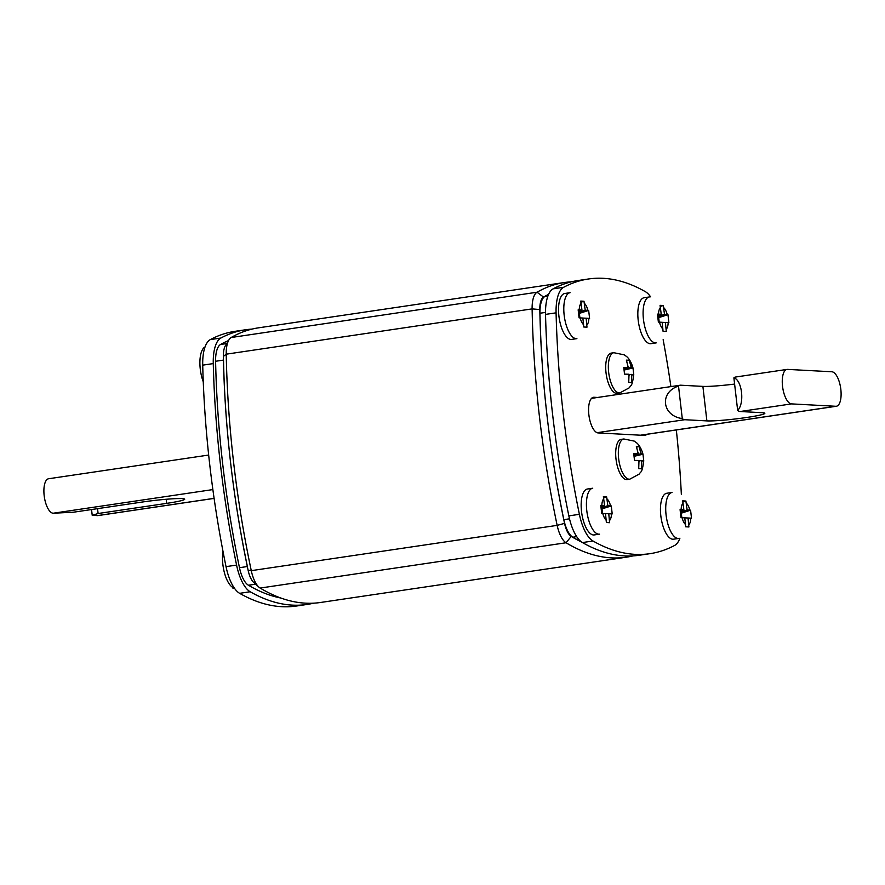 <?xml version="1.0" encoding="UTF-8"?>
<svg xmlns="http://www.w3.org/2000/svg" width="885" height="885" viewBox="0 0 885 885"><rect width="100%" height="100%" fill="white"/><g stroke="black" fill="none" stroke-linecap="round" stroke-linejoin="round"><path stroke-width="1.33" d="M597.574 397.465L594.023 397.265A17.999 7.113 81.6 0 0 593.459 397.299A17.999 7.113 81.6 0 0 588.945 415.43A17.999 7.113 81.6 0 0 598.149 432.931L644.335 435.409A17.999 7.113 81.6 0 0 644.911 435.376A17.999 7.113 81.6 0 0 646.824 434.325M679.901 538.213A34.825 13.773 -98.4 0 1 674.713 545.392A464.393 183.693 -98.4 0 1 649.944 553.678A464.393 183.693 -98.4 0 1 593.005 541A34.825 13.773 -98.4 0 1 579.387 514.318A464.393 183.693 -98.4 0 1 556.079 312.836A34.825 13.773 -98.4 0 1 563.645 287.293A464.393 183.693 -98.4 0 1 588.414 278.996A464.393 183.693 -98.4 0 1 645.364 291.674A34.825 13.773 -98.4 0 1 650.586 296.829M649.944 553.678L639.39 555.238A464.393 183.693 -98.4 0 1 582.452 542.56A34.825 13.773 -98.4 0 1 568.845 515.878A464.393 183.693 -98.4 0 1 545.525 314.396A34.825 13.773 -98.4 0 1 553.103 288.853A464.393 183.693 -98.4 0 1 577.872 280.556L588.414 278.996M663.142 339.674A464.393 183.693 -98.4 0 1 670.896 386.601M676.328 429.955A464.393 183.693 -98.4 0 1 681.35 494.472M212.865 489.582L53.155 513.234A17.412 6.892 -98.4 0 1 44.25 496.297A17.412 6.892 -98.4 0 1 48.609 478.752L208.672 455.045M53.155 513.234L73.621 512.194L142.175 502.049A30.477 2.246 -6.6 0 1 184.7 499.206A30.477 2.246 -6.6 0 1 166.668 503.366L98.102 513.51L92.217 515.324L97.472 515.612L214.093 498.344M97.538 508.654L98.102 513.51M214.104 498.399L98.025 515.579A17.412 6.892 -98.4 0 1 97.472 515.612M92.217 515.324L91.553 509.539M659.436 322.151L662.168 322.295L663.053 331.255L664.768 331.355L666.283 331.433L665.431 322.472L668.883 322.66L668.175 322.627L668.883 322.66L667.965 314.673L658.672 317.638L659.203 322.14L658.672 317.638L657.942 317.593L667.965 314.673L664.502 314.429L663.285 305.513L660.31 306.464L663.285 305.513L660.055 305.336L661.239 314.252L657.455 314.109L658.374 322.096L662.168 322.295L663.053 331.255L664.768 331.355L666.283 331.433L665.431 322.472L662.179 322.328L668.883 322.66L667.965 314.673L664.502 314.429L657.809 316.553L664.502 314.429L663.285 305.513L660.055 305.336L661.239 314.252L657.677 315.613L661.239 314.252L657.455 314.109L658.374 322.096L659.436 322.151A11.605 4.591 81.6 0 0 662.953 329.043A11.605 4.591 81.6 0 1 659.436 322.151M650.176 343.712A23.22 9.182 81.6 0 0 650.917 343.679L656.194 342.893A23.22 9.182 -98.4 0 1 655.453 342.926A23.22 9.182 -98.4 0 1 643.572 320.348A23.22 9.182 -98.4 0 1 649.391 296.951A23.22 9.182 -98.4 0 0 643.572 320.348A23.22 9.182 -98.4 0 0 655.453 342.926A23.22 9.182 -98.4 0 0 656.194 342.893L650.917 343.679A23.22 9.182 81.6 0 1 650.176 343.712A23.22 9.182 81.6 0 1 638.306 321.122A23.22 9.182 81.6 0 1 644.114 297.736A23.22 9.182 81.6 0 0 638.306 321.122A23.22 9.182 81.6 0 0 650.176 343.712M631.481 367.518L629.091 360.272L626.37 360.129L628.217 367.341L623.759 367.474L624.533 374.134L629.014 374.244L628.726 382.364L631.425 382.508L631.813 374.388L633.76 374.632L632.996 367.961L631.481 367.518A5.808 2.301 81.6 0 0 630.883 366.335M616.524 393.338A20.322 8.031 81.6 0 0 617.166 393.305L619.799 392.918A20.322 8.031 -98.4 0 1 619.157 392.94A20.322 8.031 -98.4 0 1 608.769 373.182A20.322 8.031 -98.4 0 1 613.847 352.717L611.214 353.104A20.322 8.031 81.6 0 0 606.125 373.581A20.322 8.031 81.6 0 0 616.524 393.338M624.091 369.111L631.016 367.485M624.235 370.019L632.996 367.961C630.618 359.376 626.624 356.511 626.303 356.323L624.235 354.841L613.847 352.717M626.702 360.837L629.091 360.272M623.969 368.437L628.217 367.341M629.047 374.521L631.813 374.388M634.213 456.284L642.975 454.226L640.994 453.751L639.07 446.538L636.348 446.383L638.196 453.596L633.737 453.728L634.512 460.399L638.992 460.499L638.704 468.619L641.415 468.762L641.791 460.654L643.749 460.886L642.975 454.193C640.596 445.642 636.603 442.777 636.282 442.577L634.213 441.095L623.836 438.982L621.193 439.369A20.322 8.031 81.6 0 0 616.104 459.835A20.322 8.031 81.6 0 0 626.503 479.593A20.322 8.031 81.6 0 0 627.144 479.57L629.788 479.172A20.322 8.031 -98.4 0 1 629.135 479.205A20.322 8.031 -98.4 0 1 618.748 459.448A20.322 8.031 -98.4 0 1 623.836 438.982M634.069 455.377L640.994 453.751M636.68 447.091L639.07 446.538M633.948 454.702L638.196 453.596M639.025 460.786L641.791 460.654M682.058 517.681L684.791 517.825L685.676 526.785L688.906 526.962L688.054 518.002L691.506 518.19L690.798 518.156L691.506 518.19L690.588 510.202L681.295 513.167L681.826 517.67L681.295 513.167L680.565 513.123L690.588 510.202L687.125 509.948L685.908 501.043L682.932 501.994L685.908 501.043L682.678 500.866L683.862 509.782L680.078 509.638L680.996 517.625L684.791 517.825L685.676 526.785L688.906 526.962L688.054 518.002L684.802 517.858L691.506 518.19L690.588 510.202L687.125 509.948L680.432 512.083L687.125 509.948L685.908 501.043L682.678 500.866L683.862 509.782L680.299 511.143L683.862 509.782L680.078 509.638L680.996 517.625L682.058 517.681A11.605 4.591 81.6 0 0 685.576 524.573A11.605 4.591 81.6 0 1 682.058 517.681M672.799 539.231A23.22 9.182 81.6 0 0 673.54 539.197L678.817 538.423A23.22 9.182 -98.4 0 1 678.076 538.456A23.22 9.182 -98.4 0 1 666.195 515.878A23.22 9.182 -98.4 0 1 672.014 492.48A23.22 9.182 -98.4 0 0 666.195 515.878A23.22 9.182 -98.4 0 0 678.076 538.456A23.22 9.182 -98.4 0 0 678.817 538.423L673.54 539.197A23.22 9.182 81.6 0 1 672.799 539.231A23.22 9.182 81.6 0 1 660.929 516.652A23.22 9.182 81.6 0 1 666.737 493.266A23.22 9.182 81.6 0 0 660.929 516.652A23.22 9.182 81.6 0 0 672.799 539.231M313.644 603.172A464.393 183.693 -98.4 0 1 307.128 604.444A464.393 183.693 -98.4 0 1 250.189 591.755A34.825 13.773 -98.4 0 1 236.583 565.084A464.393 183.693 -98.4 0 1 213.263 363.591A34.825 13.773 -98.4 0 1 220.83 338.048A464.393 183.693 -98.4 0 1 245.61 329.762A464.393 183.693 -98.4 0 1 252.026 329.098M307.128 604.444L296.586 606.004A464.393 183.693 -98.4 0 1 239.636 593.326A34.825 13.773 -98.4 0 1 226.029 566.643A464.393 183.693 -98.4 0 1 202.72 365.151A34.825 13.773 -98.4 0 1 210.287 339.608A464.393 183.693 -98.4 0 1 235.056 331.322L245.61 329.762M580.14 317.892L582.872 318.036L583.757 326.996L585.472 327.096L586.987 327.173L586.135 318.213L589.587 318.401L588.879 318.368L589.587 318.401L588.669 310.414L579.376 313.378L579.907 317.881L579.376 313.378L578.646 313.334L588.669 310.414L585.206 310.17L583.989 301.254L581.014 302.205L583.989 301.254L580.759 301.077L581.943 309.993L578.159 309.85L579.078 317.837L582.872 318.036L583.757 326.996L585.472 327.096L586.987 327.173L586.135 318.213L582.883 318.069L589.587 318.401L588.669 310.414L585.206 310.17L578.513 312.294L585.206 310.17L583.989 301.254L580.759 301.077L581.943 309.993L578.381 311.354L581.943 309.993L578.159 309.85L579.078 317.837L580.14 317.892A11.605 4.591 81.6 0 0 583.658 324.784A11.605 4.591 81.6 0 1 580.14 317.892M570.88 339.453A23.22 9.182 81.6 0 0 571.621 339.409L576.898 338.634A23.22 9.182 -98.4 0 1 576.157 338.667A23.22 9.182 -98.4 0 1 564.276 316.089A23.22 9.182 -98.4 0 1 570.095 292.692A23.22 9.182 -98.4 0 0 564.276 316.089A23.22 9.182 -98.4 0 0 576.157 338.667A23.22 9.182 -98.4 0 0 576.898 338.634L571.621 339.409A23.22 9.182 81.6 0 1 570.88 339.453A23.22 9.182 81.6 0 1 559.01 316.863A23.22 9.182 81.6 0 1 564.818 293.477A23.22 9.182 81.6 0 0 559.01 316.863A23.22 9.182 81.6 0 0 570.88 339.453M734.605 384.068A30.477 2.246 173.4 0 1 702.889 386.391L680.731 385.207A17.412 6.892 81.6 0 0 680.178 385.229A17.412 6.892 81.6 0 0 678.518 386.07L682.28 418.594A17.412 6.892 81.6 0 0 684.725 419.711L706.883 420.895A30.477 2.246 173.4 0 0 740.955 418.273A30.477 2.246 173.4 0 0 764.839 413.295A30.477 2.246 173.4 0 0 762.262 412.698L740.103 411.514A17.412 6.892 -98.4 0 1 737.659 410.397L733.886 377.862A17.412 6.892 -98.4 0 1 735.557 377.032L786.975 369.421A17.412 6.892 81.6 0 0 782.617 386.955A17.412 6.892 81.6 0 0 791.522 403.892L835.838 406.281A17.412 6.892 81.6 0 0 836.391 406.248A17.412 6.892 81.6 0 0 840.75 388.703A17.412 6.892 81.6 0 0 831.845 371.766L787.528 369.388A17.412 6.892 81.6 0 0 786.975 369.421M678.518 386.07C659.225 392.287 661.947 415.795 682.28 418.594M737.659 410.397C744.794 403.527 742.072 380.019 733.886 377.862M602.762 513.422L605.495 513.566L606.38 522.526L609.61 522.703L608.758 513.742L612.21 513.931L611.502 513.897L612.21 513.931L611.292 505.943L601.999 508.897L602.53 513.411L601.999 508.897L601.269 508.864L611.292 505.943L607.829 505.689L606.612 496.784L603.636 497.735L606.612 496.784L603.382 496.607L604.566 505.523L600.782 505.379L601.7 513.366L605.495 513.566L606.38 522.526L609.61 522.703L608.758 513.742L605.506 513.599L612.21 513.931L611.292 505.943L607.829 505.689L601.136 507.824L607.829 505.689L606.612 496.784L603.382 496.607L604.566 505.523L601.003 506.884L604.566 505.523L600.782 505.379L601.7 513.366L602.762 513.422A11.605 4.591 81.6 0 0 606.28 520.314A11.605 4.591 81.6 0 1 602.762 513.422M593.503 534.971A23.22 9.182 81.6 0 0 594.244 534.938L599.521 534.164A23.22 9.182 -98.4 0 1 598.78 534.197A23.22 9.182 -98.4 0 1 586.899 511.618A23.22 9.182 -98.4 0 1 592.718 488.221A23.22 9.182 -98.4 0 0 586.899 511.618A23.22 9.182 -98.4 0 0 598.78 534.197A23.22 9.182 -98.4 0 0 599.521 534.164L594.244 534.938A23.22 9.182 81.6 0 1 593.503 534.971A23.22 9.182 81.6 0 1 581.633 512.393A23.22 9.182 81.6 0 1 587.441 489.007A23.22 9.182 81.6 0 0 581.633 512.393A23.22 9.182 81.6 0 0 593.503 534.971M581.301 541.797A458.596 181.392 -98.4 0 1 572.794 537.217A23.22 9.182 -98.4 0 1 563.845 519.661A458.596 181.392 -98.4 0 1 539.961 313.235A23.22 9.182 -98.4 0 1 544.939 296.431A458.596 181.392 -98.4 0 1 548.501 294.55M632.974 555.902A470.2 185.983 -98.4 0 1 626.392 557.185A470.2 185.983 -98.4 0 1 566.046 542.759A23.22 9.182 -98.4 0 1 557.163 525.369A470.2 185.983 -98.4 0 1 532.117 308.887A23.22 9.182 -98.4 0 1 537.051 292.227A470.2 185.983 -98.4 0 1 564.497 282.514A470.2 185.983 -98.4 0 1 571.356 281.828M564.497 282.514L258.608 327.815A470.2 185.983 81.6 0 0 231.162 337.517A23.22 9.182 81.6 0 0 228.938 339.862A23.22 9.182 81.6 0 0 226.228 354.177A470.2 185.983 81.6 0 0 251.274 570.659A23.22 9.182 81.6 0 0 258.885 587.109A23.22 9.182 81.6 0 0 260.146 588.06A470.2 185.983 81.6 0 0 320.503 602.486L626.392 557.185M258.885 587.109L253.818 582.562A17.412 6.892 -98.4 0 1 248.11 570.228A464.393 183.693 -98.4 0 1 223.374 356.412A17.412 6.892 -98.4 0 1 225.409 345.681L228.938 339.862M548.578 294.384A464.393 183.693 81.6 0 0 543.523 297.061A17.412 6.892 81.6 0 0 539.817 309.562A464.393 183.693 81.6 0 0 564.553 523.367A17.412 6.892 81.6 0 0 571.212 536.421A464.393 183.693 81.6 0 0 581.688 542.085M280.855 598.028A458.596 181.392 -98.4 0 1 248.442 585.239A23.22 9.182 -98.4 0 1 239.481 567.694A458.596 181.392 -98.4 0 1 215.597 361.268A23.22 9.182 -98.4 0 1 220.575 344.464A458.596 181.392 -98.4 0 1 228.496 340.581M247.402 566.522A458.596 181.392 -98.4 0 1 223.518 360.095M592.895 397.442L594.023 397.265M582.452 542.56L593.005 541M568.845 515.878L579.387 514.318M545.525 314.396L556.079 312.836M553.103 288.853L563.645 287.293M166.668 503.366L166.192 499.273M666.217 329.22A11.605 4.591 81.6 0 0 668.175 322.616A11.605 4.591 81.6 0 1 666.217 329.22M667.246 314.573A11.605 4.591 81.6 0 0 663.728 307.67A11.605 4.591 81.6 0 1 667.246 314.573M660.464 307.504A11.605 4.591 81.6 0 0 658.506 314.098A11.605 4.591 81.6 0 1 660.464 307.504M628.084 366.191A5.808 2.301 81.6 0 0 627.742 367.308M628.549 374.211A5.808 2.301 81.6 0 0 629.147 375.395M631.945 375.539A5.808 2.301 81.6 0 0 632.277 374.41M641.459 453.773A5.808 2.301 81.6 0 0 640.862 452.6M638.063 452.456A5.808 2.301 81.6 0 0 637.731 453.574M638.528 460.477A5.808 2.301 81.6 0 0 639.125 461.649M641.924 461.804A5.808 2.301 81.6 0 0 642.256 460.676M205.043 346.942A23.22 9.182 81.6 0 0 203.262 381.789A23.22 9.182 81.6 0 1 205.043 346.942M688.84 524.75A11.605 4.591 81.6 0 0 690.798 518.145A11.605 4.591 81.6 0 1 688.84 524.75M689.869 510.103A11.605 4.591 81.6 0 0 686.351 503.2A11.605 4.591 81.6 0 1 689.869 510.103M683.087 503.023A11.605 4.591 81.6 0 0 681.129 509.627A11.605 4.591 81.6 0 1 683.087 503.023M239.636 593.326L250.189 591.755M226.029 566.643L236.583 565.084M202.72 365.151L213.263 363.591M210.287 339.608L220.83 338.048M586.921 324.961A11.605 4.591 81.6 0 0 588.879 318.357A11.605 4.591 81.6 0 1 586.921 324.961M587.95 310.314A11.605 4.591 81.6 0 0 584.432 303.411A11.605 4.591 81.6 0 1 587.95 310.314M581.168 303.234A11.605 4.591 81.6 0 0 579.21 309.838A11.605 4.591 81.6 0 1 581.168 303.234M702.889 386.391L706.883 420.895M640.497 435.199L835.838 406.281M791.522 403.892L740.103 411.514M684.725 419.711L597.098 432.688M609.544 520.491A11.605 4.591 81.6 0 0 611.502 513.886A11.605 4.591 81.6 0 1 609.544 520.491M610.573 505.844A11.605 4.591 81.6 0 0 607.055 498.941A11.605 4.591 81.6 0 1 610.573 505.844M603.791 498.764A11.605 4.591 81.6 0 0 601.833 505.368A11.605 4.591 81.6 0 1 603.791 498.764M572.794 537.217L576.699 536.631M563.845 519.661L569.509 518.82M539.961 313.235L545.503 312.416M544.939 296.431L547.926 295.988M260.146 588.06L566.046 542.759L571.212 536.421M248.11 570.228L251.274 570.659L557.163 525.369L564.553 523.367M223.374 356.412L226.228 354.177L532.117 308.887L539.817 309.562M231.162 337.517L537.051 292.227L543.523 297.061M248.442 585.239L255.621 584.177M239.481 567.694L247.335 566.533M215.597 361.268L223.451 360.106M220.575 344.464L226.693 343.557M223.031 551.543A23.22 9.182 81.6 0 0 224.978 574.653A23.22 9.182 81.6 0 0 234.293 588.005A23.22 9.182 81.6 0 1 224.978 574.653A23.22 9.182 81.6 0 1 223.031 551.543M644.114 297.736L649.391 296.951L644.114 297.736M633.76 374.62C632.819 381.723 631.79 385.484 630.662 385.882L629.113 387.895L619.799 392.918M643.749 460.886C642.809 467.988 641.769 471.738 640.64 472.147L639.092 474.161L629.788 479.172M666.737 493.266L672.014 492.48L666.737 493.266M564.818 293.477L570.095 292.692L564.818 293.477M836.391 406.248L640.784 435.221M591.534 398.361L680.178 385.229M587.441 489.007L592.718 488.221L587.441 489.007M234.414 588.171L232.921 588.171L234.414 588.171"/></g></svg>

